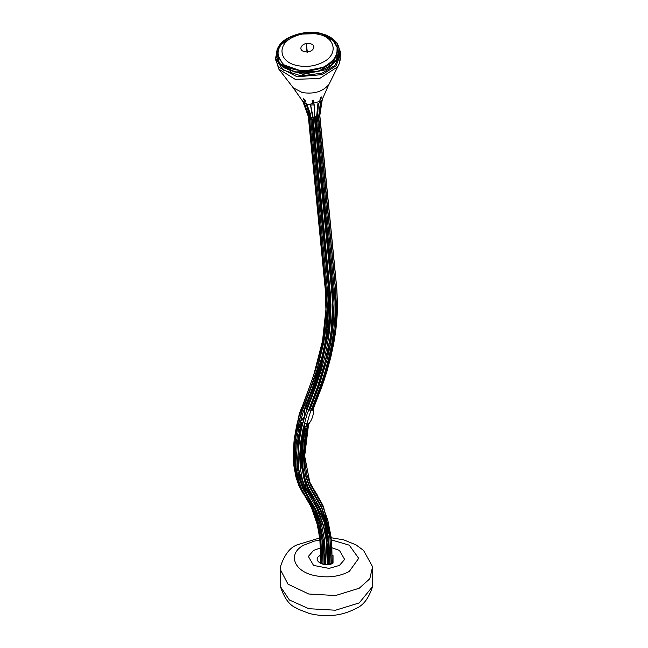 <?xml version="1.0" encoding="UTF-8"?>
<svg xmlns="http://www.w3.org/2000/svg" width="648" height="648" viewBox="0 0 648 648"><rect width="100%" height="100%" fill="white"/><g stroke="black" fill="none" stroke-linecap="round" stroke-linejoin="round"><path stroke-width="0.97" d="M305.07 100.035L304.066 99.598L303.28 98.156M306.269 44.939L306.115 43.546M306.455 46.68L306.301 45.287M306.577 47.839L306.496 47.02M306.763 49.58L306.617 48.179M306.958 51.322L306.804 49.92M320.387 98.083L321.044 97.508M320.946 97.621L321.173 96.925M298.736 609.42L295.95 607.848C289.381 605.159 284.205 598.064 280.414 586.553L289.373 599.975L308.78 608.699L335.534 610.222L359.235 602.907L372.584 586.553C368.817 598.209 363.326 605.491 356.1 608.415C342.006 615.908 326.43 617.609 309.363 613.502L298.566 609.331M330.253 292.799L329.889 292.029L330.253 292.799L329.889 292.029L330.253 292.799L331.889 292.702L330.253 292.799L313.284 119.621L330.253 292.799L330.934 304.892L330.699 317.528L329.557 330.626L327.515 344.08L324.591 357.817L320.801 371.717L316.175 385.69L305.427 414.023L301.49 428.344L299.02 442.317L298.072 455.69L298.647 468.204L300.753 479.633L304.341 489.758L316.394 510.478L321.529 524.621L324.648 540.57L325.693 564.675M303.207 493.727L298.898 485.635L295.901 476.831L293.803 465.41L293.22 452.895L294.176 439.522L296.638 425.55L298.793 417.101L315.949 368.923L322.664 341.285L324.705 327.823L325.847 314.726L326.082 302.089L325.401 288.959M306.642 105.138L307.039 105.049L306.326 104.263L310.384 118.819L309.461 117.985L326.495 291.6L327.653 292.272L326.495 291.6L309.55 118.406L304.609 103.648M329.954 291.956L328.787 291.803L329.468 303.904L329.233 316.548L328.082 329.662L326.041 343.132L319.326 370.794L314.701 384.782L305.394 408.815L309.274 398.739L326.066 343.084L328.811 291.73L311.575 117.442L312.895 122.999L312.158 120.82M297.319 443.378L301.255 422.31L297.554 441.361L296.606 454.71L297.181 467.208L299.279 478.613L302.859 488.722L314.92 509.441L320.055 523.608L323.182 539.565L324.227 564.327L324.251 557.005L320.08 523.519L307.857 497.227L296.995 464.989L301.263 422.318M310.967 406.571L313.438 400.343L330.529 343.715L333.323 291.454L332.189 291.827M304.876 426.538L302.098 441.782L301.174 454.758L301.604 465.685L307.355 488.074L312.49 496.805L324.502 522.823L328.115 542.684L328.795 564.319L328.771 557.005L324.518 522.879L312.069 496.076L309.55 492.213M303.896 478.467L301.15 454.272L304.844 426.53M317.512 118.673L334.49 291.859L335.64 291.049L334.49 291.859L333.347 291.527L334.49 291.859L317.431 117.863L318.346 104.433L317.941 104.393L317.293 117.207L317.739 118.382L318.468 117.863L318.533 116.34M312.749 410.216L322.007 386.321L326.843 371.717L330.796 357.21L333.85 342.873L335.98 328.82L337.171 315.147L337.414 301.952L336.709 289.324L335.462 289.632L336.709 289.324L336.709 288.279L319.723 116.13L336.709 288.279M319.764 115.109L322.202 100.084L319.723 116.13M321.675 102.344L319.189 111.91L319.553 114.688L321.902 100.213L319.189 111.91M320.598 101.801L320.363 102.7M317.739 118.382L318.468 117.863L320.387 103L318.468 117.863L335.64 291.049L318.557 116.98M318.346 104.433L318.46 103.534L317.941 104.393L316.832 114.356L317.293 117.207L317.941 104.393L316.394 118.722L333.347 291.527L332.529 288.012L332.027 288.174M314.167 104.83L313.948 105.867L314.167 104.83L310.619 105.049L313.089 118.284M327.329 564.675L326.276 540.448L323.133 524.394L317.966 510.146L305.913 489.426L302.357 479.407L300.283 468.099L299.708 455.706L300.648 442.471L303.086 428.636L306.99 414.461L317.723 386.184L322.372 372.122L326.187 358.133L329.127 344.315L331.185 330.764L332.335 317.585L332.57 304.868L331.889 292.702L314.58 119.402L314.296 104.741L314.693 115.052M313.057 118.114L313.543 119.467L314.58 119.402L313.543 119.467L310.667 105.26M311.056 106.037L310.619 105.049M302.754 101.242L308.327 116.454L303.531 102.416L308.286 115.368L308.148 113.441M309.315 117.183L304.163 102.789M323.085 564.319L322.048 540.051L318.946 524.216L313.851 510.162L301.79 489.443L298.169 479.22L296.047 467.686L295.464 455.05L296.42 441.555L298.906 427.453L302.883 412.987L313.656 384.604L318.249 370.721L322.016 356.894L324.923 343.246L326.957 329.864L328.091 316.848L328.317 304.285L327.653 292.272L310.57 117.612L307.039 105.049L310.57 117.612L310.457 114.745L307.039 105.049L310.627 114.558L306.869 104.231L310.627 114.558M329.387 288.214L328.957 288.222L328.811 291.73L328.957 288.222L312.725 122.788M305.5 106.159L303.742 102.627L305.508 106.159M304.171 103.016L306.682 104.239M315.228 116.689L315.301 119.078M333.323 291.454L332.529 288.012L316.297 122.569L317.909 103.567L316.832 114.356M306.342 409.212L312.676 393.085L320.428 370.672L329.03 329.889L330.367 310.57L329.694 292.394L312.611 115.182L310.489 104.968L312.417 116.259M321.295 101.671L319.067 111.691L321.368 101.428M318.46 103.534L320.598 102.028M313.203 118.835L313.284 119.621M310.384 118.819L309.55 118.406M327.11 290.839L326.495 291.6L327.167 303.62L326.932 316.175L325.798 329.192L323.765 342.573L317.091 370.049L312.498 383.94L301.725 412.322L297.756 426.781L295.261 440.883L294.305 454.386L294.889 467.022L297.011 478.548L300.632 488.77L312.692 509.49L317.787 523.544L320.89 539.387L321.926 563.995M326.657 290.158L325.409 290.004L308.327 116.454M319.764 115.773L319.642 115.344M312.085 410.046L321.141 386.71L325.904 372.317L329.808 357.996L332.813 343.861L334.919 330.002L336.093 316.516L336.336 303.507L335.64 291.049L335.016 290.361M310.959 410.306L308.529 409.892M306.974 409.439L304.455 408.353M313.041 381.931L303.183 407.527L302.495 406.045M298.971 427.178L299.943 427.737M298.193 419.888L299.012 421.014M300.283 421.84L302.819 422.917M304.374 423.371L306.812 423.776M307.889 423.784L309.242 423.306C312.263 419.191 313.689 414.59 313.543 409.487L312.077 410.314M313.47 408.272L313.543 409.487M306.95 401.695L307.849 402.246M304.519 416.429L304.196 409.091C305.937 414.607 304.787 418.657 300.737 421.24L304.519 416.429M302.94 408.702C299.344 411.197 298.153 415.068 299.36 420.301M299.352 413.651L302.754 408.75M306.82 402.027L307.727 402.546M298.955 427.267L299.927 427.866M308.084 104.814L302.665 101.218L293.236 87.796L302.187 92.518C313.656 94.349 322.502 91.765 328.714 84.75L321.619 100.845L308.084 104.814M304.989 101.615L305.897 101.971L304.835 99.549L303.612 99.079L304.989 101.615M294.403 35.567L294.184 35.3C287.566 37.778 282.641 41.237 279.401 45.668L279.92 46.04L279.142 46.04C276.178 50.536 275.586 55.023 277.376 59.495L278.178 59.543L277.538 59.867C279.612 64.273 283.638 67.692 289.607 70.122L290.247 69.79L290.118 70.316C296.257 72.576 303.013 73.321 310.376 72.568L310.667 72.058L311 72.495C318.33 71.547 324.656 69.279 329.97 65.691L329.694 65.213L330.407 65.383C335.502 61.673 338.434 57.453 339.212 52.715L338.499 52.545L339.26 52.318C339.73 47.579 337.908 43.376 333.777 39.698L333.023 39.876L333.388 40.168M333.023 39.609L333.42 39.398C329.046 35.851 323.312 33.631 316.216 32.748M279.92 46.065L279.644 46.535M278.186 61.187L278.178 59.543L278.186 61.187M338.823 54.157L338.499 52.545L338.604 53.995L339.301 54.165M329.63 65.48L329.662 65.902M310.376 72.568L310.578 72.074M277.538 59.867L277.725 61.309M333.89 41.172L333.777 39.698M279.142 46.04L279.32 47.498M312.53 102.708L313.632 102.578L313.632 100.189L312.158 100.367L312.53 102.708M319.845 100.351L320.63 99.8L321.538 96.998L320.485 97.735L319.845 100.351M291.422 36.507L284.148 41.189C279.612 45.174 277.425 49.661 277.595 54.643L283.087 64.67L302.632 71.442L325.207 66.882L334.797 59.211L337.916 48.73L332.351 39.228L320.833 33.623C316.127 31.793 308.424 31.963 297.716 34.142L290.515 36.96C276.85 45.392 274.436 54.424 283.281 64.039C290.717 71.839 313.648 73.046 324.988 66.234C338.653 57.802 341.059 48.77 332.221 39.147L320.833 33.623M277.636 55.064L278.17 59.527M278.186 59.608L279.669 63.269M280.211 64.128L283.379 67.603L302.924 74.374L325.49 69.822L329.994 67.076M330.512 66.687L336.717 59.559L318.824 71.167L294.5 71.952L279.158 63.156L277.19 49.118L278.988 45.862L296.922 34.263L321.222 33.485L337.252 43.222L336.725 59.584M337.567 57.591L338.256 52.083L337.964 49.143M304.601 51.629C296.744 50.099 302.624 41.553 310.125 43.675C317.966 45.263 312.15 53.703 304.601 51.629M278.519 47.782L275.416 58.247L283.071 69.992L301.101 75.889L322.016 73.167L334.959 65.424L340.759 51.832L339.528 63.18L337.543 66.898L319.577 78.521L295.172 79.307L278.826 69.133L293.236 87.796M306.99 51.662L307.079 52.48M306.755 46.964L306.844 47.839M306.569 45.222L306.723 46.68M307.063 49.855L307.225 51.314M306.877 48.122L307.031 49.58M307.249 51.597L307.346 52.472M306.374 43.481L306.536 44.947M332.286 555.206L333.031 555.595L333.031 563.136C325.013 568.247 311.137 560.204 319.966 555.595L320.728 555.198M332.141 547.868L339.455 550.452L344.639 559.427L339.455 565.412L329.087 568.401L313.543 565.412L308.359 556.438L313.543 550.452L320.574 547.916M331.59 539.962L349.264 545.17L358.7 558.317L349.264 571.463C338.961 576.85 327.264 578.194 314.175 575.489C293.584 571.147 287.364 553.676 303.734 545.17L314.175 541.145L319.999 540.108M331.363 537.783L343.651 539.833L356.036 544.887L363.56 550.436L372.584 566.765L369.789 578.794L359.235 588.222L335.534 595.536L308.78 594.014L288.012 584.172L280.203 569.317L280.414 566.765C284.294 554.996 289.794 547.706 296.906 544.919L319.764 537.945M320.841 563.007L319.796 537.767L316.678 521.826L312.579 509.984L307.768 500.548M303.288 493.865L298.898 485.635L293.099 453.859L298.882 415.919M328.787 291.803L327.653 292.272M332.254 291.884L331.889 292.702M309.72 410.144L319.002 386.159L327.572 357.761L330.553 343.772L332.635 330.059L333.793 316.718L334.036 303.847L333.347 291.535L316.394 118.722M329.937 564.319L328.868 539.557L325.677 523.244L320.428 508.769L308.375 488.065L304.908 478.273L302.875 467.224L302.316 455.123L303.232 442.187L305.621 428.676L309.428 414.833L320.12 386.678L324.834 372.414L328.706 358.223L331.687 344.209L333.769 330.464L334.935 317.099L335.178 304.204L334.49 291.859M331.096 563.639L330.018 538.723L326.795 522.248L321.489 507.635L309.436 486.932L306.026 477.284L304.025 466.398L303.475 454.475L304.382 441.734L307.832 423.857M327.75 525.301L321.238 505.918L309.185 485.214L305.491 474.409M332.181 562.982L331.079 536.949L327.807 520.214L322.421 505.375L310.376 484.68L307.047 475.276L305.087 464.648L304.552 453.001L305.435 440.567L308.675 423.654M332.1 563.622L331.776 542.052L323.457 506.566L309.776 482.209L304.673 456.151L308.586 424.14M305.743 404.814L306.666 405.3M310.262 406.458L311.016 406.571M306.091 426.57L304.098 426.425M300.51 425.282L299.538 424.764M279.118 45.814C284.407 36.037 307.533 29.265 321.149 33.502C337.64 38.831 342.784 47.49 336.587 59.47C331.29 69.247 308.173 76.027 294.548 71.79C278.065 66.452 272.921 57.794 279.118 45.814M340.492 58.239L339.528 63.18L329.022 84.289M296.76 65.464C279.102 61.884 276.656 44.769 292.742 37.276C300.996 33.364 309.55 32.368 318.403 34.304C336.101 37.665 338.369 55.193 322.421 62.483C314.361 66.371 305.807 67.36 296.76 65.464M322.153 74.609L336.093 65.837L340.905 53.274L337.252 43.222L326.163 35.008L316.119 32.586L297.116 34.19L286.481 38.896L278.996 45.846L277.19 49.118L275.554 59.681L278.6 67.109L297.124 76.812L322.153 74.609M332.286 563.136L331.622 563.371C327.062 564.894 323.417 564.724 320.703 562.861L320.898 563.622M372.584 566.798L372.584 586.553M280.414 586.553L280.414 566.765M302.203 422.699L298.858 438.955L297.578 461.028L300.316 479.714L305.289 492.448L310.935 501.204L318.217 515.751L324.737 546.677L325.126 564.449M308.278 116.13L325.296 289.599L325.928 309.525L322.518 340.986L313.511 375.791L298.882 415.903M320.728 563.315L320.387 544.612L318.176 528.152L316.742 522.11L312.579 509.992L307.687 500.418M309.323 117.377L326.398 291.398L327.062 309.469L325.733 328.682L317.172 369.239L301.053 413.934L295.569 437.7L294.273 459.967L300.502 488.535L310.692 505.521L319.448 530.834L321.756 551.983L321.829 563.606M305.394 408.815L309.963 397.062L323.06 357.105L328.317 327.613M312.19 391.473L311.915 392.194M315.228 116.656L332.448 292.167L333.129 310.611L331.768 330.172L323.069 371.417L315.868 392.445L308.975 409.998M304.835 423.476L301.838 437.724L300.34 460.955L306.123 488.009L314.661 502.151L325.701 532.591L327.823 552.955L327.888 564.449M328.115 542.676C326.535 526.848 322.477 513.289 315.924 501.998M318.63 116.413L335.737 290.774L335.048 329.54L325.677 373.248L312.077 410.208M307.913 423.784L305.613 434.16L303.572 454.029L305.176 472.919L309.42 486.316L321.327 506.72L329.978 537.378L331.193 563.598M319.796 115.206L336.814 288.684L337.543 306.18L335.316 334.279L324.494 379.21L312.781 410.208M322.866 505.221L309.785 482.209M312.66 487.912L317.058 494.448M320.655 101.939L318.557 117.515M302.762 101.266L308.335 116.478M309.477 118.114L304.123 102.959M303.855 102.732L304.852 104.603M321.44 103.453L319.788 115.522M301.62 407.3L298.185 418.397M307.209 426.149L309.226 423.322M278.826 69.133L275.416 58.247M278.356 61.017L278.186 59.575M338.499 52.569L338.604 54.019M329.565 65.383L329.67 66.817M310.351 72.252L310.4 72.843M290.596 71.361L290.426 69.935"/></g></svg>
